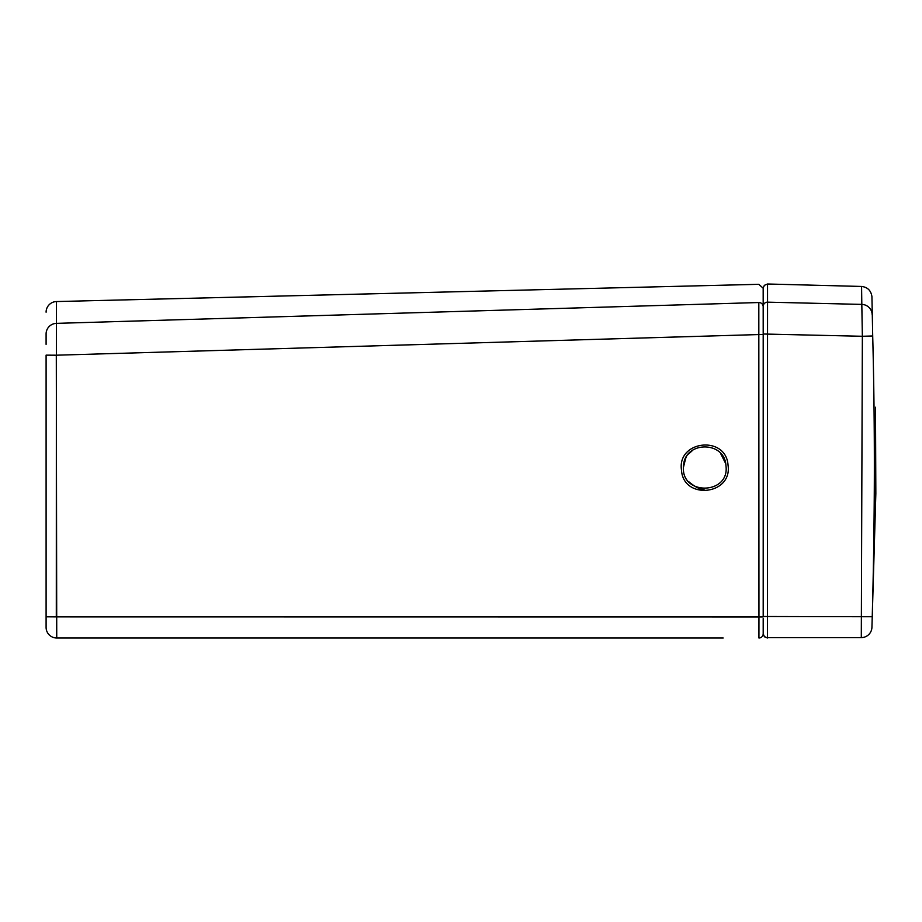 <?xml version="1.0" encoding="UTF-8"?>
<svg xmlns="http://www.w3.org/2000/svg" width="922" height="922" viewBox="0 0 922 922"><rect width="100%" height="100%" fill="white"/><g stroke="black" fill="none" stroke-linecap="round" stroke-linejoin="round"><path stroke-width="1.38" d="M763.197 556.658L763.197 334.006L862.358 336.276L861.298 637.598L767.45 637.598L767.553 302.162L861.816 304.398L862.358 336.276L872.708 335.977C875.036 425.722 874.886 519.305 872.235 616.737L763.186 616.495M872.166 314.679A10.638 10.591 179.2 0 0 861.816 304.398L861.574 286.465C867.533 287.134 870.99 290.511 871.924 296.584L872.708 335.977M872.235 616.737L871.935 627.283A10.638 10.638 152.9 0 1 861.298 637.598L767.45 637.598A4.253 4.253 1.5 0 1 763.209 633.748L764.419 636.756L767.438 638.001M871.935 627.283L875.842 493.627L875.497 407.236M763.197 334.006L763.174 288.252M763.197 628.942L763.197 618.501M46.1 344.355L46.1 333.925A10.638 10.568 -0 0 1 56.38 323.368L56.3 616.887L46.1 616.806L46.1 355.143L46.1 627.363A10.638 10.638 45 0 0 56.738 638.001L723.182 638.001L56.738 638.001L56.3 355.201L763.197 334.432L763.197 616.922L758.956 616.968L758.818 302.531A4.253 4.241 0 0 1 763.186 306.507M763.197 633.61L763.197 628.758M763.186 306.427L763.197 320.326M683.49 467.108C687.178 452.333 685.495 457.254 693.102 449.878M720.601 453.463L725.602 463.386M704.327 488.948C701.043 490.008 695.88 487.611 688.826 481.768M56.738 638.001L723.182 638.001M56.3 616.887L758.956 616.968L758.933 638.001A4.253 4.253 -45 0 0 763.197 633.748M725.925 465.426C730.247 495.172 680.113 495.932 683.548 466.013C684.159 440.97 724.6 440.382 725.925 465.426M728.034 465.207C732.575 495.102 683.317 500.312 681.485 470.151C676.898 440.359 726.213 435.011 728.034 465.207M46.1 312.189A10.638 10.638 180 0 1 56.484 301.552L56.38 323.368L758.818 302.531C758.818 278.225 758.818 278.225 758.818 302.531C758.818 278.225 758.818 278.225 758.818 302.531M763.186 306.404A4.253 4.241 -0 0 1 767.553 302.162L767.542 283.999L861.574 286.454M46.1 355.143L56.3 355.201M767.542 283.999L764.338 285.336L763.174 288.137M56.484 301.552L758.806 284.322L763.174 288.183"/></g></svg>
